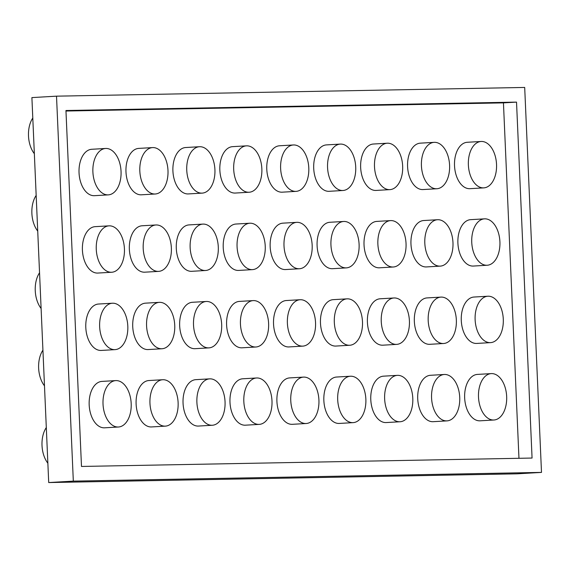 <?xml version="1.0" encoding="UTF-8"?>
<svg xmlns="http://www.w3.org/2000/svg" width="570" height="570" viewBox="0 0 570 570"><rect width="100%" height="100%" fill="white"/><g stroke="black" fill="none" stroke-linecap="round" stroke-linejoin="round"><path stroke-width="0.85" d="M524.692 87.445L541.5 472.402L516.883 473.834L48.706 482.555L31.899 97.598L56.515 96.166L524.692 87.445M541.5 472.402L73.323 481.123L48.706 482.555M73.323 481.123L56.515 96.166M81.489 466.452L532.067 458.052L516.527 102.115L65.949 110.516L81.489 466.452M518.964 458.301L503.445 102.878L516.527 102.115M503.445 102.878L65.97 111.029M477.724 374.397A23.242 14.079 86.7 0 0 477.389 374.412A23.242 14.079 86.7 0 0 464.685 398.43A23.242 14.079 86.7 0 0 480.09 420.81L493.934 420.005A23.242 14.079 86.7 0 0 506.652 396.264A23.242 14.079 86.7 0 0 491.568 373.592A23.242 14.079 86.7 0 0 491.233 373.607A23.242 14.079 86.7 0 0 478.529 397.625A23.242 14.079 86.7 0 0 493.934 420.005M430.792 375.274A23.242 14.079 86.7 0 0 430.45 375.288A23.242 14.079 86.7 0 0 417.753 399.306A23.242 14.079 86.7 0 0 433.15 421.686L447.001 420.881A23.242 14.079 86.7 0 0 459.719 397.14A23.242 14.079 86.7 0 0 444.636 374.469A23.242 14.079 86.7 0 0 444.301 374.483A23.242 14.079 86.7 0 0 431.597 398.501A23.242 14.079 86.7 0 0 447.001 420.881M383.852 376.15A23.242 14.079 86.7 0 0 383.517 376.164A23.242 14.079 86.7 0 0 370.814 400.183A23.242 14.079 86.7 0 0 386.218 422.562L400.062 421.757A23.242 14.079 86.7 0 0 412.78 398.017A23.242 14.079 86.7 0 0 397.703 375.345A23.242 14.079 86.7 0 0 397.361 375.359A23.242 14.079 86.7 0 0 384.665 399.378A23.242 14.079 86.7 0 0 400.062 421.757M336.92 377.026A23.242 14.079 86.7 0 0 336.585 377.034A23.242 14.079 86.7 0 0 323.881 401.052A23.242 14.079 86.7 0 0 339.285 423.439L353.129 422.634A23.242 14.079 86.7 0 0 365.847 398.893A23.242 14.079 86.7 0 0 350.764 376.221A23.242 14.079 86.7 0 0 350.429 376.228A23.242 14.079 86.7 0 0 337.725 400.247A23.242 14.079 86.7 0 0 353.129 422.634M289.98 377.896A23.242 14.079 86.7 0 0 289.645 377.91A23.242 14.079 86.7 0 0 276.942 401.928A23.242 14.079 86.7 0 0 292.346 424.315L306.19 423.51A23.242 14.079 86.7 0 0 318.908 399.77A23.242 14.079 86.7 0 0 303.831 377.091A23.242 14.079 86.7 0 0 303.489 377.105A23.242 14.079 86.7 0 0 290.793 401.123A23.242 14.079 86.7 0 0 306.19 423.51M243.048 378.772A23.242 14.079 86.7 0 0 242.713 378.786A23.242 14.079 86.7 0 0 230.009 402.805A23.242 14.079 86.7 0 0 245.413 425.184L259.257 424.379A23.242 14.079 86.7 0 0 271.976 400.639A23.242 14.079 86.7 0 0 256.892 377.967A23.242 14.079 86.7 0 0 256.557 377.981A23.242 14.079 86.7 0 0 243.853 402A23.242 14.079 86.7 0 0 259.257 424.379M196.116 379.649A23.242 14.079 86.7 0 0 195.774 379.663A23.242 14.079 86.7 0 0 183.077 403.681A23.242 14.079 86.7 0 0 198.474 426.061L212.325 425.256A23.242 14.079 86.7 0 0 225.036 401.515A23.242 14.079 86.7 0 0 209.96 378.843A23.242 14.079 86.7 0 0 209.625 378.858A23.242 14.079 86.7 0 0 196.921 402.876A23.242 14.079 86.7 0 0 212.325 425.256M149.176 380.525A23.242 14.079 86.7 0 0 148.841 380.539A23.242 14.079 86.7 0 0 136.137 404.558A23.242 14.079 86.7 0 0 151.542 426.937L165.386 426.132A23.242 14.079 86.7 0 0 178.104 402.392A23.242 14.079 86.7 0 0 163.02 379.72A23.242 14.079 86.7 0 0 162.685 379.734A23.242 14.079 86.7 0 0 149.981 403.752A23.242 14.079 86.7 0 0 165.386 426.132M102.244 381.401A23.242 14.079 86.7 0 0 101.909 381.408A23.242 14.079 86.7 0 0 89.205 405.427A23.242 14.079 86.7 0 0 104.609 427.814L118.453 427.008A23.242 14.079 86.7 0 0 131.171 403.268A23.242 14.079 86.7 0 0 116.088 380.596A23.242 14.079 86.7 0 0 115.753 380.603A23.242 14.079 86.7 0 0 103.049 404.622A23.242 14.079 86.7 0 0 118.453 427.008M474.347 297.02A23.242 14.079 86.7 0 0 474.012 297.034A23.242 14.079 86.7 0 0 461.308 321.053A23.242 14.079 86.7 0 0 476.712 343.432L490.556 342.627A23.242 14.079 86.7 0 0 503.274 318.887A23.242 14.079 86.7 0 0 488.191 296.215A23.242 14.079 86.7 0 0 487.856 296.229A23.242 14.079 86.7 0 0 475.152 320.247A23.242 14.079 86.7 0 0 490.556 342.627M427.415 297.896A23.242 14.079 86.7 0 0 427.072 297.911A23.242 14.079 86.7 0 0 414.376 321.929A23.242 14.079 86.7 0 0 429.773 344.309L443.624 343.503A23.242 14.079 86.7 0 0 456.335 319.763A23.242 14.079 86.7 0 0 441.258 297.091A23.242 14.079 86.7 0 0 440.924 297.105A23.242 14.079 86.7 0 0 428.22 321.124A23.242 14.079 86.7 0 0 443.624 343.503M380.475 298.773A23.242 14.079 86.7 0 0 380.14 298.787A23.242 14.079 86.7 0 0 367.436 322.805A23.242 14.079 86.7 0 0 382.841 345.185L396.684 344.38A23.242 14.079 86.7 0 0 409.403 320.639A23.242 14.079 86.7 0 0 394.319 297.968A23.242 14.079 86.7 0 0 393.984 297.975A23.242 14.079 86.7 0 0 381.28 321.993A23.242 14.079 86.7 0 0 396.684 344.38M333.543 299.649A23.242 14.079 86.7 0 0 333.201 299.656A23.242 14.079 86.7 0 0 320.504 323.674A23.242 14.079 86.7 0 0 335.901 346.061L349.752 345.256A23.242 14.079 86.7 0 0 362.47 321.516A23.242 14.079 86.7 0 0 347.387 298.837A23.242 14.079 86.7 0 0 347.052 298.851A23.242 14.079 86.7 0 0 334.348 322.869A23.242 14.079 86.7 0 0 349.752 345.256M286.603 300.518A23.242 14.079 86.7 0 0 286.268 300.533A23.242 14.079 86.7 0 0 273.564 324.551A23.242 14.079 86.7 0 0 288.969 346.938L302.812 346.125A23.242 14.079 86.7 0 0 315.531 322.385A23.242 14.079 86.7 0 0 300.454 299.713A23.242 14.079 86.7 0 0 300.112 299.727A23.242 14.079 86.7 0 0 287.415 323.746A23.242 14.079 86.7 0 0 302.812 346.125M239.671 301.395A23.242 14.079 86.7 0 0 239.336 301.409A23.242 14.079 86.7 0 0 226.632 325.427A23.242 14.079 86.7 0 0 242.036 347.807L255.88 347.002A23.242 14.079 86.7 0 0 268.598 323.261A23.242 14.079 86.7 0 0 253.515 300.589A23.242 14.079 86.7 0 0 253.18 300.604A23.242 14.079 86.7 0 0 240.476 324.622A23.242 14.079 86.7 0 0 255.88 347.002M192.731 302.271A23.242 14.079 86.7 0 0 192.396 302.285A23.242 14.079 86.7 0 0 179.692 326.304A23.242 14.079 86.7 0 0 195.097 348.683L208.941 347.878A23.242 14.079 86.7 0 0 221.659 324.138A23.242 14.079 86.7 0 0 206.582 301.466A23.242 14.079 86.7 0 0 206.24 301.48A23.242 14.079 86.7 0 0 193.543 325.498A23.242 14.079 86.7 0 0 208.941 347.878M145.799 303.147A23.242 14.079 86.7 0 0 145.464 303.162A23.242 14.079 86.7 0 0 132.76 327.18A23.242 14.079 86.7 0 0 148.164 349.56L162.008 348.755A23.242 14.079 86.7 0 0 174.726 325.014A23.242 14.079 86.7 0 0 159.643 302.342A23.242 14.079 86.7 0 0 159.308 302.349A23.242 14.079 86.7 0 0 146.604 326.368A23.242 14.079 86.7 0 0 162.008 348.755M98.867 304.024A23.242 14.079 86.7 0 0 98.525 304.031A23.242 14.079 86.7 0 0 85.828 328.049A23.242 14.079 86.7 0 0 101.225 350.436L115.076 349.631A23.242 14.079 86.7 0 0 127.794 325.89A23.242 14.079 86.7 0 0 112.71 303.212A23.242 14.079 86.7 0 0 112.376 303.226A23.242 14.079 86.7 0 0 99.672 327.244A23.242 14.079 86.7 0 0 115.076 349.631M470.97 219.642A23.242 14.079 86.7 0 0 470.635 219.657A23.242 14.079 86.7 0 0 457.931 243.675A23.242 14.079 86.7 0 0 473.335 266.055L487.179 265.25A23.242 14.079 86.7 0 0 499.897 241.509A23.242 14.079 86.7 0 0 484.814 218.837A23.242 14.079 86.7 0 0 484.479 218.852A23.242 14.079 86.7 0 0 471.775 242.87A23.242 14.079 86.7 0 0 487.179 265.25M424.03 220.519A23.242 14.079 86.7 0 0 423.695 220.533A23.242 14.079 86.7 0 0 410.991 244.551A23.242 14.079 86.7 0 0 426.396 266.931L440.24 266.126A23.242 14.079 86.7 0 0 452.958 242.385A23.242 14.079 86.7 0 0 437.881 219.714A23.242 14.079 86.7 0 0 437.539 219.728A23.242 14.079 86.7 0 0 424.842 243.746A23.242 14.079 86.7 0 0 440.24 266.126M377.098 221.395A23.242 14.079 86.7 0 0 376.763 221.402A23.242 14.079 86.7 0 0 364.059 245.421A23.242 14.079 86.7 0 0 379.463 267.807L393.307 267.002A23.242 14.079 86.7 0 0 406.025 243.262A23.242 14.079 86.7 0 0 390.942 220.59A23.242 14.079 86.7 0 0 390.607 220.597A23.242 14.079 86.7 0 0 377.903 244.615A23.242 14.079 86.7 0 0 393.307 267.002M330.165 222.264A23.242 14.079 86.7 0 0 329.823 222.279A23.242 14.079 86.7 0 0 317.127 246.297A23.242 14.079 86.7 0 0 332.524 268.684L346.375 267.879A23.242 14.079 86.7 0 0 359.086 244.138A23.242 14.079 86.7 0 0 344.009 221.459A23.242 14.079 86.7 0 0 343.674 221.474A23.242 14.079 86.7 0 0 330.971 245.492A23.242 14.079 86.7 0 0 346.375 267.879M283.226 223.141A23.242 14.079 86.7 0 0 282.891 223.155A23.242 14.079 86.7 0 0 270.187 247.173A23.242 14.079 86.7 0 0 285.591 269.553L299.435 268.748A23.242 14.079 86.7 0 0 312.153 245.007A23.242 14.079 86.7 0 0 297.07 222.336A23.242 14.079 86.7 0 0 296.735 222.35A23.242 14.079 86.7 0 0 284.031 246.368A23.242 14.079 86.7 0 0 299.435 268.748M236.293 224.017A23.242 14.079 86.7 0 0 235.952 224.031A23.242 14.079 86.7 0 0 223.255 248.05A23.242 14.079 86.7 0 0 238.652 270.429L252.503 269.624A23.242 14.079 86.7 0 0 265.221 245.884A23.242 14.079 86.7 0 0 250.137 223.212A23.242 14.079 86.7 0 0 249.803 223.226A23.242 14.079 86.7 0 0 237.099 247.245A23.242 14.079 86.7 0 0 252.503 269.624M189.354 224.893A23.242 14.079 86.7 0 0 189.019 224.908A23.242 14.079 86.7 0 0 176.315 248.926A23.242 14.079 86.7 0 0 191.719 271.306L205.563 270.501A23.242 14.079 86.7 0 0 218.282 246.76A23.242 14.079 86.7 0 0 203.205 224.088A23.242 14.079 86.7 0 0 202.863 224.103A23.242 14.079 86.7 0 0 190.166 248.121A23.242 14.079 86.7 0 0 205.563 270.501M142.422 225.77A23.242 14.079 86.7 0 0 142.087 225.777A23.242 14.079 86.7 0 0 129.383 249.795A23.242 14.079 86.7 0 0 144.787 272.182L158.631 271.377A23.242 14.079 86.7 0 0 171.349 247.637A23.242 14.079 86.7 0 0 156.266 224.965A23.242 14.079 86.7 0 0 155.931 224.972A23.242 14.079 86.7 0 0 143.227 248.99A23.242 14.079 86.7 0 0 158.631 271.377M95.482 226.639A23.242 14.079 86.7 0 0 95.147 226.653A23.242 14.079 86.7 0 0 82.443 250.672A23.242 14.079 86.7 0 0 97.848 273.059L111.691 272.253A23.242 14.079 86.7 0 0 124.41 248.513A23.242 14.079 86.7 0 0 109.333 225.834A23.242 14.079 86.7 0 0 108.991 225.848A23.242 14.079 86.7 0 0 96.294 249.867A23.242 14.079 86.7 0 0 111.691 272.253M467.592 142.265A23.242 14.079 86.7 0 0 467.25 142.279A23.242 14.079 86.7 0 0 454.554 166.298A23.242 14.079 86.7 0 0 469.951 188.677L483.802 187.872A23.242 14.079 86.7 0 0 496.52 164.132A23.242 14.079 86.7 0 0 481.436 141.46A23.242 14.079 86.7 0 0 481.101 141.474A23.242 14.079 86.7 0 0 468.397 165.492A23.242 14.079 86.7 0 0 483.802 187.872M420.653 143.141A23.242 14.079 86.7 0 0 420.318 143.155A23.242 14.079 86.7 0 0 407.614 167.167A23.242 14.079 86.7 0 0 423.018 189.554L436.862 188.748A23.242 14.079 86.7 0 0 449.58 165.008A23.242 14.079 86.7 0 0 434.497 142.336A23.242 14.079 86.7 0 0 434.162 142.343A23.242 14.079 86.7 0 0 421.458 166.362A23.242 14.079 86.7 0 0 436.862 188.748M373.721 144.011A23.242 14.079 86.7 0 0 373.386 144.025A23.242 14.079 86.7 0 0 360.682 168.043A23.242 14.079 86.7 0 0 376.086 190.43L389.93 189.625A23.242 14.079 86.7 0 0 402.648 165.884A23.242 14.079 86.7 0 0 387.564 143.205A23.242 14.079 86.7 0 0 387.23 143.22A23.242 14.079 86.7 0 0 374.526 167.238A23.242 14.079 86.7 0 0 389.93 189.625M326.781 144.887A23.242 14.079 86.7 0 0 326.446 144.901A23.242 14.079 86.7 0 0 313.742 168.92A23.242 14.079 86.7 0 0 329.147 191.306L342.99 190.494A23.242 14.079 86.7 0 0 355.709 166.754A23.242 14.079 86.7 0 0 340.632 144.082A23.242 14.079 86.7 0 0 340.29 144.096A23.242 14.079 86.7 0 0 327.593 168.114A23.242 14.079 86.7 0 0 342.99 190.494M279.849 145.763A23.242 14.079 86.7 0 0 279.514 145.778A23.242 14.079 86.7 0 0 266.81 169.796A23.242 14.079 86.7 0 0 282.214 192.176L296.058 191.37A23.242 14.079 86.7 0 0 308.776 167.63A23.242 14.079 86.7 0 0 293.692 144.958A23.242 14.079 86.7 0 0 293.358 144.972A23.242 14.079 86.7 0 0 280.654 168.991A23.242 14.079 86.7 0 0 296.058 191.37M232.916 146.64A23.242 14.079 86.7 0 0 232.574 146.654A23.242 14.079 86.7 0 0 219.878 170.672A23.242 14.079 86.7 0 0 235.275 193.052L249.126 192.247A23.242 14.079 86.7 0 0 261.837 168.506A23.242 14.079 86.7 0 0 246.76 145.835A23.242 14.079 86.7 0 0 246.425 145.849A23.242 14.079 86.7 0 0 233.721 169.867A23.242 14.079 86.7 0 0 249.126 192.247M185.977 147.516A23.242 14.079 86.7 0 0 185.642 147.53A23.242 14.079 86.7 0 0 172.938 171.549A23.242 14.079 86.7 0 0 188.342 193.928L202.186 193.123A23.242 14.079 86.7 0 0 214.904 169.383A23.242 14.079 86.7 0 0 199.821 146.711A23.242 14.079 86.7 0 0 199.486 146.718A23.242 14.079 86.7 0 0 186.782 170.736A23.242 14.079 86.7 0 0 202.186 193.123M139.044 148.392A23.242 14.079 86.7 0 0 138.702 148.4A23.242 14.079 86.7 0 0 126.006 172.418A23.242 14.079 86.7 0 0 141.403 194.805L155.254 193.999A23.242 14.079 86.7 0 0 167.972 170.259A23.242 14.079 86.7 0 0 152.888 147.58A23.242 14.079 86.7 0 0 152.553 147.594A23.242 14.079 86.7 0 0 139.85 171.613A23.242 14.079 86.7 0 0 155.254 193.999M92.105 149.262A23.242 14.079 86.7 0 0 91.77 149.276A23.242 14.079 86.7 0 0 79.066 173.294A23.242 14.079 86.7 0 0 94.47 195.681L108.314 194.869A23.242 14.079 86.7 0 0 121.032 171.128A23.242 14.079 86.7 0 0 105.956 148.457A23.242 14.079 86.7 0 0 105.614 148.471A23.242 14.079 86.7 0 0 92.917 172.489A23.242 14.079 86.7 0 0 108.314 194.869M34.35 153.708A23.242 14.079 -93.3 0 1 32.789 118.033M37.727 231.085A23.242 14.079 -93.3 0 1 36.166 195.41M41.104 308.463A23.242 14.079 -93.3 0 1 39.544 272.788M44.481 385.84A23.242 14.079 -93.3 0 1 42.928 350.165M47.859 463.218A23.242 14.079 -93.3 0 1 46.305 427.55M477.389 374.412L491.233 373.607M430.45 375.288L444.301 374.483M383.517 376.164L397.361 375.359M336.585 377.034L350.429 376.228M289.645 377.91L303.489 377.105M242.713 378.786L256.557 377.981M195.774 379.663L209.625 378.858M148.841 380.539L162.685 379.734M101.909 381.408L115.753 380.603M474.012 297.034L487.856 296.229M427.072 297.911L440.924 297.105M380.14 298.787L393.984 297.975M333.201 299.656L347.052 298.851M286.268 300.533L300.112 299.727M239.336 301.409L253.18 300.604M192.396 302.285L206.24 301.48M145.464 303.162L159.308 302.349M98.525 304.031L112.376 303.226M470.635 219.657L484.479 218.852M423.695 220.533L437.539 219.728M376.763 221.402L390.607 220.597M329.823 222.279L343.674 221.474M282.891 223.155L296.735 222.35M235.952 224.031L249.803 223.226M189.019 224.908L202.863 224.103M142.087 225.777L155.931 224.972M95.147 226.653L108.991 225.848M467.25 142.279L481.101 141.474M420.318 143.155L434.162 142.343M373.386 144.025L387.23 143.22M326.446 144.901L340.29 144.096M279.514 145.778L293.358 144.972M232.574 146.654L246.425 145.849M185.642 147.53L199.486 146.718M138.702 148.4L152.553 147.594M91.77 149.276L105.614 148.471"/></g></svg>
